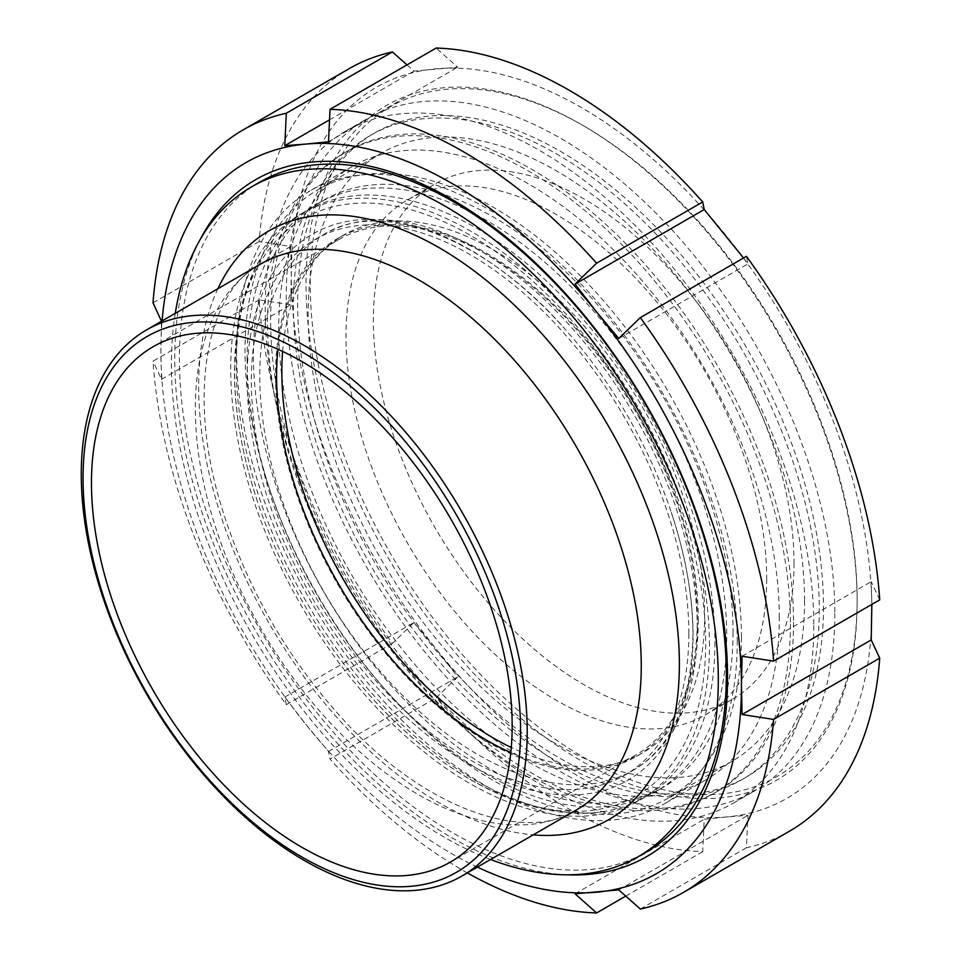 <?xml version="1.0" encoding="UTF-8"?>
<svg xmlns="http://www.w3.org/2000/svg" width="961" height="961" viewBox="0 0 961 961"><rect width="100%" height="100%" fill="white"/><g stroke="black" fill="none" stroke-linecap="round" stroke-linejoin="round"><path stroke-width="0.72" stroke-dasharray="4.8 3.6" d="M510.808 752.607A297.478 171.743 -120 0 0 635.653 755.13A297.478 171.743 -120 0 0 697.266 618.944A297.478 171.743 -120 0 0 567.422 319.581A297.478 171.743 -120 0 0 338.188 239.878A297.478 171.743 -120 0 0 277.933 349.263M175.25 313.334A386.718 223.276 -120 0 0 490.578 859.494M698.323 619.557A298.967 172.608 60 0 1 636.398 756.415A298.967 172.608 60 0 1 337.443 583.808A298.967 172.608 60 0 1 337.443 238.592A298.967 172.608 60 0 1 567.819 318.692A298.967 172.608 60 0 1 698.323 619.557M259.506 182.254A386.718 223.276 -120 0 0 179.407 359.294A386.718 223.276 -120 0 0 348.218 748.463A386.718 223.276 -120 0 0 646.224 852.071M282.606 351.402A298.967 172.608 60 0 1 343.75 234.952A298.967 172.608 60 0 1 574.137 315.04A298.967 172.608 60 0 1 704.629 615.905A298.967 172.608 60 0 1 642.717 752.763A298.967 172.608 60 0 1 511.288 747.49M794.026 563.086A297.478 171.743 60 0 1 732.414 699.26A297.478 171.743 60 0 1 434.949 527.517A297.478 171.743 60 0 1 434.949 184.019A297.478 171.743 60 0 1 664.183 263.71A297.478 171.743 60 0 1 794.026 563.086M766.686 578.87A297.478 171.743 60 0 1 705.074 715.044A297.478 171.743 60 0 1 407.596 543.301A297.478 171.743 60 0 1 407.596 199.804A297.478 171.743 60 0 1 636.831 279.495A297.478 171.743 60 0 1 766.686 578.87M871.855 610.439A410.515 237.019 60 0 1 726.72 816.934A410.515 237.019 60 0 1 436.438 649.336A410.515 237.019 60 0 1 291.303 275.266A410.515 237.019 60 0 1 436.438 68.772A410.515 237.019 60 0 1 726.72 236.37A410.515 237.019 60 0 1 871.855 610.439M857.128 601.946A389.698 224.994 60 0 1 581.573 761.04A389.698 224.994 60 0 1 306.018 283.759A389.698 224.994 60 0 1 581.585 124.666A389.698 224.994 60 0 1 857.128 601.946L857.128 599.508A386.718 223.276 60 0 1 583.675 757.388A386.718 223.276 60 0 1 310.235 283.759A386.718 223.276 60 0 1 583.687 125.891A386.718 223.276 60 0 1 857.128 599.508L857.128 601.946M743.538 258.016L747.946 263.927L746.433 256.335M879.723 599.856L871.219 581.657L871.831 604.421M477.389 867.11A410.515 237.019 60 0 1 306.018 724.63A410.515 237.019 60 0 1 160.883 350.561A410.515 237.019 60 0 1 162.073 320.95M567.338 874.81A390.887 225.679 60 0 1 255.722 630.981A390.887 225.679 60 0 1 200.369 239.193M742.072 656.231L871.219 581.657M406.971 64.892L413.951 71.09L457.664 67.186L436.15 48.05M789.57 831.145A440.258 254.184 60 0 1 746.433 847.77L747.946 815.336L726.72 816.934L704.221 819.24L702.719 851.674A440.258 254.184 60 0 1 436.15 697.782L457.664 676.892L436.438 649.336L413.951 622.512L392.424 643.389A440.258 254.184 60 0 1 259.146 299.868L290.666 304.769L291.303 275.266L290.666 246.484L259.146 241.571A440.258 254.184 60 0 1 349.299 68.579M259.146 241.571L153.015 302.847M392.424 643.389L286.306 704.665A440.258 254.184 60 0 1 153.015 361.144L259.146 299.868M467.346 872.912A440.258 254.184 60 0 1 330.019 759.046L436.15 697.782M702.719 851.674L625.767 896.108M640.314 909.046L746.433 847.77M290.666 246.484L161.52 321.046L160.883 350.561L161.52 379.343L153.015 361.144M286.306 704.665L284.792 697.073L306.018 724.63L328.518 751.466L330.019 759.046M618.8 889.91L747.946 815.336M575.074 893.814L704.221 819.24M328.518 751.466L457.664 676.892M284.792 697.073L413.951 622.512M161.52 379.343L290.666 304.769M329.539 119.825L413.951 71.09M328.518 141.76L457.664 67.186M618.8 338.488L747.946 263.927M834.833 613.358A387.908 223.961 60 0 1 754.493 790.939A387.908 223.961 60 0 1 366.585 566.978A387.908 223.961 60 0 1 366.585 119.056A387.908 223.961 60 0 1 665.517 222.988A387.908 223.961 60 0 1 834.833 613.358M823.481 606.799A371.847 214.687 60 0 1 746.469 777.029A371.847 214.687 60 0 1 374.622 562.341A371.847 214.687 60 0 1 374.622 132.966A371.847 214.687 60 0 1 661.168 232.586A371.847 214.687 60 0 1 823.481 606.799M793.534 622.368A369.733 213.462 60 0 1 716.954 791.624A369.733 213.462 60 0 1 347.221 578.162A369.733 213.462 60 0 1 347.221 151.225A369.733 213.462 60 0 1 632.134 250.28A369.733 213.462 60 0 1 793.534 622.368M790.435 624.157A369.733 213.462 60 0 1 713.855 793.414A369.733 213.462 60 0 1 428.942 694.359A369.733 213.462 60 0 1 267.554 322.271A369.733 213.462 60 0 1 344.122 153.015A369.733 213.462 60 0 1 629.047 252.07A369.733 213.462 60 0 1 790.435 624.157M813.799 625.503A387.908 223.961 60 0 1 733.459 803.084A387.908 223.961 60 0 1 345.552 579.123A387.908 223.961 60 0 1 345.552 131.201A387.908 223.961 60 0 1 644.483 235.133A387.908 223.961 60 0 1 813.799 625.503M741.448 637.167A351.017 202.663 -120 0 0 588.216 283.903A351.017 202.663 -120 0 0 317.719 189.87A351.017 202.663 -120 0 0 317.719 595.195A351.017 202.663 -120 0 0 668.736 797.858A351.017 202.663 -120 0 0 741.448 637.167M733.027 632.302A339.125 195.792 60 0 1 662.79 787.552A339.125 195.792 60 0 1 323.665 591.76A339.125 195.792 60 0 1 323.677 200.164A339.125 195.792 60 0 1 584.997 291.027A339.125 195.792 60 0 1 733.027 632.302M804.549 600.733A351.017 202.663 60 0 1 731.85 761.424A351.017 202.663 60 0 1 380.82 558.761A351.017 202.663 60 0 1 380.832 153.436A351.017 202.663 60 0 1 651.318 247.47A351.017 202.663 60 0 1 804.549 600.733M819.265 609.226A371.847 214.687 60 0 1 742.252 779.455A371.847 214.687 60 0 1 370.417 564.768A371.847 214.687 60 0 1 370.417 135.393A371.847 214.687 60 0 1 656.964 235.025A371.847 214.687 60 0 1 819.265 609.226M247.121 359.054A339.125 195.792 -120 0 0 395.151 700.341A339.125 195.792 -120 0 0 656.483 791.191A339.125 195.792 -120 0 0 726.72 635.942A339.125 195.792 -120 0 0 578.69 294.667A339.125 195.792 -120 0 0 317.358 203.816A339.125 195.792 -120 0 0 247.121 359.054M779.299 617.731A353.996 204.381 -120 0 0 624.782 261.488A353.996 204.381 -120 0 0 351.99 166.637A353.996 204.381 -120 0 0 351.99 575.399A353.996 204.381 -120 0 0 705.987 779.779A353.996 204.381 -120 0 0 779.299 617.731M737.231 642.02A353.996 204.381 -120 0 0 582.714 285.765A353.996 204.381 -120 0 0 309.922 190.927A353.996 204.381 -120 0 0 309.922 599.688A353.996 204.381 -120 0 0 663.919 804.069A353.996 204.381 -120 0 0 737.231 642.02M714.936 642.26A338.524 195.455 60 0 1 644.831 797.234A338.524 195.455 60 0 1 606.283 811.084A338.524 195.455 60 0 1 361.528 681.241A338.524 195.455 60 0 1 236.19 365.853A338.524 195.455 60 0 1 275.026 237.343A338.524 195.455 60 0 1 306.307 210.891A338.524 195.455 60 0 1 567.17 301.586A338.524 195.455 60 0 1 714.936 642.26M709.47 645.42A338.524 195.455 -120 0 0 561.704 304.733A338.524 195.455 -120 0 0 300.829 214.039A338.524 195.455 -120 0 0 300.829 604.937A338.524 195.455 -120 0 0 639.353 800.393A338.524 195.455 -120 0 0 709.47 645.42M470.097 779.251A333.167 192.356 -120 0 0 705.686 643.233A333.167 192.356 -120 0 0 470.097 235.181A333.167 192.356 -120 0 0 234.508 371.198A333.167 192.356 -120 0 0 257.512 501.726A333.167 192.356 -120 0 0 368.556 694.07A333.167 192.356 -120 0 0 470.097 779.251M697.266 628.662A309.37 178.614 -120 0 0 562.221 317.322A309.37 178.614 -120 0 0 323.821 234.436A309.37 178.614 -120 0 0 323.821 591.664A309.37 178.614 -120 0 0 633.191 770.29A309.37 178.614 -120 0 0 697.266 628.662M470.097 764.68A315.328 182.049 60 0 1 252.635 324.782A315.328 182.049 60 0 1 566.185 330.38A315.328 182.049 60 0 1 671.295 512.417A315.328 182.049 60 0 1 693.061 635.942A315.328 182.049 60 0 1 470.097 764.68M688.857 633.515A309.37 178.614 -120 0 0 553.812 322.175A309.37 178.614 -120 0 0 315.412 239.289A309.37 178.614 -120 0 0 315.4 596.529A309.37 178.614 -120 0 0 624.782 775.143A309.37 178.614 -120 0 0 688.857 633.515M260.635 264.047A315.328 182.049 -120 0 0 260.635 628.146A315.328 182.049 -120 0 0 575.963 810.195C527.289 842.641 425.687 811.204 341.828 718.035C287.159 657.66 247.518 588.733 222.88 511.228C184.8 392.641 208.477 289.886 260.635 264.047M217.895 288.72A339.906 196.248 -120 0 0 269.056 623.281A339.906 196.248 -120 0 0 533.223 834.881M338.188 239.878L153.075 346.753M635.653 755.13L450.553 861.993M636.398 756.415L642.717 752.763M337.443 238.592L343.75 234.952M705.074 715.044L732.414 699.26M407.596 199.804L434.949 184.019M583.687 125.891L581.585 124.666M713.855 793.414L716.954 791.624M344.122 153.015L347.221 151.225M733.459 803.084L754.493 790.939M345.552 131.201L366.585 119.056M380.832 153.436L317.719 189.87M731.85 761.424L668.736 797.858M742.252 779.455L746.469 777.029M370.417 135.393L374.622 132.966M656.483 791.191L662.79 787.552M317.358 203.816L323.677 200.164M351.99 166.637L309.922 190.927M705.987 779.779L663.919 804.069M306.307 210.891L300.829 214.039M644.831 797.234L639.353 800.393M257.512 501.726C242.196 455.682 234.484 411.764 234.352 369.985L237.439 327.389C242.905 291.123 255.446 261.104 275.026 237.343M368.556 694.07C441.772 777.305 533.415 824.394 606.283 811.084M315.412 239.289L323.821 234.436C379.871 198.759 484.056 235.697 566.185 330.38M624.782 775.143L633.191 770.29C671.523 747.814 691.427 702.623 692.917 634.728C692.845 596.493 685.637 555.722 671.295 512.417"/><path stroke-width="1.44" d="M277.933 349.263A297.478 171.743 -120 0 0 510.808 752.607M512.165 725.819A297.478 171.743 -120 0 0 382.31 426.444A297.478 171.743 -120 0 0 153.075 346.753A297.478 171.743 -120 0 0 153.075 690.25A297.478 171.743 -120 0 0 450.553 861.993A297.478 171.743 -120 0 0 512.165 725.819M520.574 730.672A309.37 178.614 -120 0 0 192.44 322.464A309.37 178.614 -120 0 0 192.44 759.983A309.37 178.614 -120 0 0 520.574 730.672M527.217 731.693A315.328 182.049 -120 0 0 389.577 414.371A315.328 182.049 -120 0 0 146.589 329.887A315.328 182.049 -120 0 0 146.577 693.998A315.328 182.049 -120 0 0 461.905 876.048A315.328 182.049 -120 0 0 527.217 731.693M490.578 859.494A386.718 223.276 -120 0 0 638.212 856.695A386.718 223.276 -120 0 0 718.299 679.667A386.718 223.276 -120 0 0 549.5 290.486A386.718 223.276 -120 0 0 251.494 186.878A386.718 223.276 -120 0 0 175.25 313.334M638.212 856.695L646.224 852.071A386.718 223.276 -120 0 0 726.312 675.042A386.718 223.276 -120 0 0 557.512 285.861A386.718 223.276 -120 0 0 259.506 182.254L251.494 186.878M511.288 747.49A298.967 172.608 60 0 1 282.606 351.402M640.314 317.61L746.433 256.335A440.258 254.184 60 0 1 879.723 599.856L773.593 661.132A440.258 254.184 60 0 0 640.314 317.61L618.8 338.488L596.3 311.664A410.515 237.019 60 0 1 741.448 685.734L742.072 656.231L773.593 661.132M871.831 604.421L871.219 639.954L879.723 658.153L773.593 719.429L742.072 714.516L741.448 685.734A410.515 237.019 60 0 1 596.3 892.228A410.515 237.019 60 0 1 477.389 867.11M162.073 320.95A410.515 237.019 60 0 1 306.018 144.066A410.515 237.019 60 0 1 596.3 311.664L575.074 284.108L596.589 263.218A440.258 254.184 60 0 0 330.019 109.326L436.15 48.05A440.258 254.184 60 0 1 702.719 201.954L704.221 209.534L743.538 258.016M200.369 239.193A390.887 225.679 60 0 1 510.651 240.815A390.887 225.679 60 0 1 727.561 677.721A390.887 225.679 60 0 1 567.338 874.81M742.072 714.516L871.219 639.954M161.508 321.274L153.015 302.847A440.258 254.184 60 0 1 243.181 129.855L349.299 68.579A440.258 254.184 60 0 1 392.424 51.954L406.971 64.892M879.723 658.153A440.258 254.184 60 0 1 789.57 831.145L683.439 892.421A440.258 254.184 60 0 1 640.314 909.046L618.8 889.91L575.074 893.814L596.589 912.95A440.258 254.184 60 0 1 467.346 872.912M596.589 263.218L702.719 201.954M243.181 129.855A440.258 254.184 60 0 1 286.306 113.23L392.424 51.954M625.767 896.108L596.589 912.95M773.593 719.429A440.258 254.184 60 0 1 683.439 892.421M330.019 109.326L328.518 141.76L306.018 144.066L284.792 145.664L286.306 113.23M284.792 145.664L329.539 119.825M575.074 284.108L704.221 209.534M461.905 876.048L575.963 810.195A315.328 182.049 -120 0 0 641.263 665.853A315.328 182.049 -120 0 0 503.624 348.519A315.328 182.049 -120 0 0 260.635 264.047L146.589 329.887M533.223 834.881A339.906 196.248 -120 0 0 679.367 663.931A339.906 196.248 -120 0 0 487.095 280.996A339.906 196.248 -120 0 0 217.895 288.72"/></g></svg>
